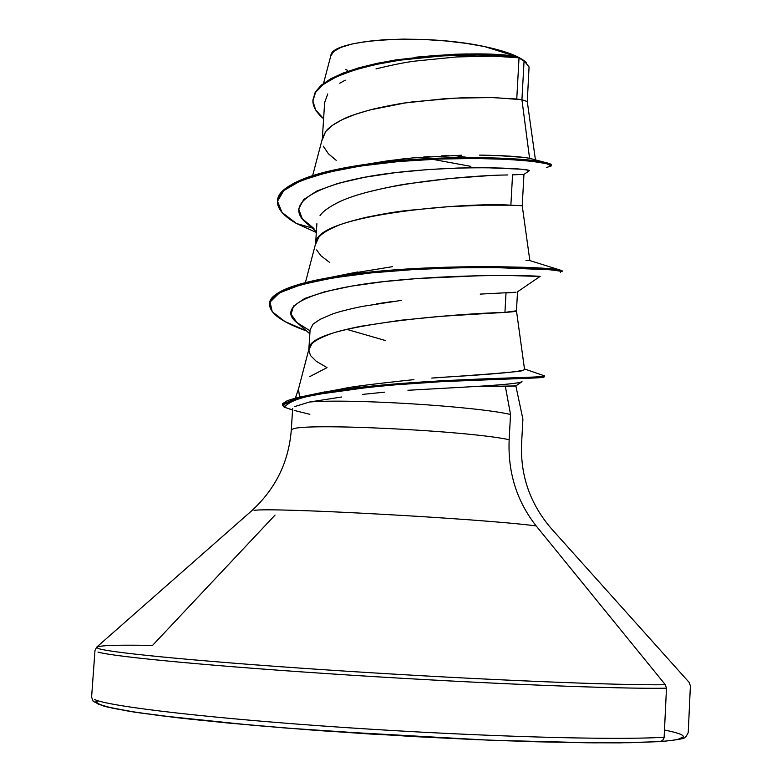 <?xml version="1.0" encoding="UTF-8"?>
<svg xmlns="http://www.w3.org/2000/svg" width="782" height="782" viewBox="0 0 782 782"><rect width="100%" height="100%" fill="white"/><g stroke="black" fill="none" stroke-linecap="round" stroke-linejoin="round"><path stroke-width="1.17" d="M515.651 386.015L505.358 386.406L510.538 414.489L509.16 439.689C465.847 430.432 301.021 422.612 292.507 429.24C301.021 422.612 465.847 430.432 509.16 439.689C507.762 472.455 516.765 501.203 536.188 525.944L665.355 684.739L666.479 688.209L664.114 737.709L662.559 740.622L659.549 741.61C689.587 739.283 691.239 735.422 664.495 730.036M98.825 648.659C112.285 653.146 213.672 662.706 347.912 671.298C482.035 679.91 617.594 685.452 665.355 684.739C617.594 685.452 482.035 679.91 347.912 671.298C213.672 662.706 112.285 653.146 98.825 648.659C91.191 645.756 109.099 644.671 152.529 645.414L275.059 515.094M660.067 741.629L662.901 740.3L664.153 737.211C616.353 740.398 481.517 736.683 347.257 727.69C212.88 718.717 110.027 706.693 94.544 699.538C110.027 706.693 212.88 718.717 347.257 727.69C481.517 736.683 616.353 740.398 664.153 737.211L666.479 688.209C618.885 689.079 484.449 683.732 350.473 675.149C216.379 666.577 113.605 656.831 97.975 652.071C113.605 656.831 216.379 666.577 350.473 675.149C484.449 683.732 618.885 689.079 666.479 688.209L665.355 684.739L536.188 525.944C482.602 518.72 270.269 507.098 254.072 510.402C270.269 507.098 482.602 518.72 536.188 525.944C516.765 501.203 507.762 472.455 509.16 439.689L510.538 414.489C475.739 406.298 350.629 398.517 309.564 402.007L294.697 406.562M309.604 376.689L327.042 367.638L316.251 361.274L310.474 355.517L308.812 350.013L311.813 343.992C314.335 341.011 320.17 337.804 329.32 334.373C334.461 332.252 344.803 329.584 360.355 326.348L400.159 320.297L442.084 316.241L504.937 312.38L516.462 310.796C516.403 311.402 512.552 311.93 504.937 312.38L506.013 292.937L504.937 312.38C463.579 313.387 309.369 324.178 309.056 348.537L298.47 389.113M527.283 101.552L529.062 66.91L524.077 60.82L521.926 99.725L527.283 101.533L521.926 99.725L524.077 60.82L519.033 57.819L516.755 99.021L521.926 99.725L529.57 158.296L545.191 162.46C526.266 157.544 439.767 153.927 367.081 164.161C310.425 172.226 280.582 184.484 277.542 200.945M514.771 174.787L512.552 174.836L510.871 205.197L522.229 205.764L510.871 205.197L512.552 174.836L523.95 174.386L522.229 205.764L529.834 260.553L526.012 260.484L529.756 260.562L561.456 270.474L562.141 270.885L561.173 271.286M434.792 159.724L470.862 166.37M516.003 292.233L480.187 294.1M322.233 140.076L325.341 132.109C327.902 128.131 333.748 123.869 342.887 119.323C348.019 116.508 358.312 113.058 373.776 108.962C390.267 105.267 403.434 102.882 413.267 101.826L454.772 98.151L491.243 97.545L516.755 99.021L519.033 57.819L493.129 56.148L456.688 56.939L415.32 61.064C405.946 62.159 392.838 64.779 375.995 68.904M345.243 80.165L339.759 83.254M327.746 93.967L324.638 102.52L322.321 138.825M336.211 160.33L328.391 153.751L323.269 146.175M486.854 175.794L450.149 178.472L408.4 183.702C398.634 185.051 385.399 187.768 368.684 191.844M339.73 201.736L337.648 202.714C328.479 207.357 322.604 211.658 320.024 215.646M329.74 262.527L320.894 255.743L316.642 249.927M315.557 244.561L318.606 237.552C321.148 234.062 326.993 230.328 336.133 226.34C341.275 223.867 351.587 220.798 367.09 217.132C383.649 213.779 396.865 211.58 406.748 210.534L448.457 206.673L485.163 205.158L510.871 205.197C470.158 202.03 317.384 214.092 315.889 242.567L305.391 282.634M401.547 300.356L361.773 306.495C346.504 309.721 336.143 312.458 330.688 314.716L320.043 319.398L313.123 324.061L310.112 329.73L308.851 349.31M453.814 54.281L467.783 53.929M488.036 54.134L499.894 54.72M312.908 100.028C312.605 106.284 316.163 112.53 323.601 118.747L315.625 109.9L312.878 101.005L315.566 92.325L323.65 84.114L336.768 76.626L354.305 70.057L375.36 64.593L398.791 60.351L423.316 57.369L447.597 55.6L470.324 54.936L490.343 55.209L518.652 57.643L495.69 55.444L479.786 54.955L441.722 55.923L400.14 60.155L380.042 63.616L361.48 67.975L345.175 73.156L331.754 79.08L321.705 85.629L315.361 92.667L312.908 100.028L315.293 91.993L321.314 85.13L330.845 78.718L343.601 72.892L359.143 67.751L376.904 63.381L396.239 59.852L436.688 55.356L474.537 54.026L490.773 54.339L515.289 56.255C493.618 52.981 460.412 53.313 415.692 57.262L416.444 57.135C460.187 53.127 493.276 52.844 515.7 56.304L484.498 46.558C422.994 33.176 331.363 39.393 330.903 55.424L323.543 83.361M527.967 171.102L528.681 170.32L521.672 169.225L485.368 167.671L458.144 168.022L427.304 169.606L395.262 172.656L364.598 177.27L337.795 183.438L316.954 190.964L303.631 199.606L298.675 208.99L302.263 218.755L313.963 228.52M277.502 201.375L277.561 200.505C277.854 180.016 343.621 163.458 418.497 159.137C493.481 154.66 552.718 161.092 551.271 165.031L551.222 165.901C552.669 161.991 493.432 155.579 418.438 160.056C343.562 164.386 277.796 180.916 277.502 201.375C277.248 208.784 283.583 216.164 296.515 223.525L312.116 227.992L296.515 223.525L281.989 212.421L277.512 201.277L283.749 190.583L300.542 180.847L326.837 172.529L360.561 166.019L398.879 161.512L438.419 159.059L475.7 158.463L507.606 159.372L531.701 161.278L546.432 163.643L551.222 165.911L546.344 167.583M330.796 55.933L333.719 51.465L340.786 47.448L351.832 44.056L366.416 41.446L383.835 39.774L403.483 39.11L424.284 39.501L445.388 40.928L465.818 43.323L484.498 46.558C506.022 51.182 519.962 56.519 526.315 62.56L516.159 56.138L502.386 51.045L484.498 46.558L515.7 56.304L524.077 60.82M468.301 157.534L453.599 155.423M551.027 165.461C552.004 164.572 550.059 163.575 545.191 162.46M367.081 164.161L388.195 160.74L412.749 157.915L461.761 155.207M483.442 155.139L479.376 155.1C503.422 155.452 520.157 156.517 529.57 158.296L521.926 99.725L493.98 97.603L461.683 97.848L443.277 98.845L405.193 102.941L369.935 109.939L354.93 114.455L342.379 119.568L332.663 125.179L326.035 131.2L322.663 137.505L312.653 175.588M298.538 389.377L299.574 397.09M313.748 394.196L345.321 388.302M353.611 386.973L362.995 385.536M521.174 371.059C508.28 372.623 478.486 374.969 431.781 378.077L438.663 377.52C493.276 374.324 521.917 371.665 524.566 369.563L516.472 310.786L517.508 291.803M347.452 274.052L392.564 266.652L347.726 273.993M368.185 164.005L390.228 160.466M400.648 159.166L410.345 158.15M423.736 156.996L429.699 156.576M441.243 155.911L448.497 155.598M495.192 155.413L523.07 157.348M292.663 408.654L291.266 430.266C288.685 462.221 275.44 489.112 251.53 510.92L96.597 647.222L94.974 650.516L91.602 697.124L93.244 701.454L104.495 706.4L133.859 712.04L182.265 718.316C223.408 722.705 270.826 726.928 324.53 730.965L488.652 740.153C539.746 741.991 583.411 742.89 619.618 742.871L660.028 741.629M341.744 396.982L309.564 402.007C350.629 398.517 475.739 406.298 510.538 414.489L505.358 386.406L472.641 386.66L407.95 390.277M384.627 392.153L362.281 394.431M543.959 377.1C540.509 378.566 495.456 378.664 437.158 381.88C403.023 383.757 371.235 386.728 341.793 390.775C320.131 394.157 294.218 396.464 284.208 407.178L292.576 409.915L284.208 407.178L282.39 405.105L299.829 397.93L322.174 393.727L367.501 387.491L391.909 385.076L442.485 381.587L534.937 377.989L541.916 377.491L544.262 376.856L544.311 375.966L534.986 377.09L442.544 380.648L367.56 386.562L322.233 392.808L299.887 397.021L282.449 404.216L282.39 405.105M307.228 402.535L309.564 402.007M522.005 381.694C519.043 383.288 502.591 384.94 472.641 386.66C498.887 385.096 514.879 383.649 520.636 382.32M310.043 330.796L296.828 322.487L291.06 314.149L293.563 306.045L304.726 298.46L324.657 291.774L351.362 286.144L382.955 281.716L417.041 278.548L482.025 275.635L507.919 275.479L539.834 276.447M296.515 223.525L316.329 232.459L296.515 223.525M560.381 272.263L560.929 271.217L549.951 269.77L495.827 267.591L456.649 267.845L413.668 269.546L370.815 272.938L332.008 278.06L300.63 284.804L279.36 292.927L270.064 302.077L272.195 311.725L284.883 321.48L306.573 330.972C282.204 322.292 269.858 313.465 269.546 304.472C268.793 287.062 338.313 273.358 418.077 269.301C498.154 265.147 563.431 269.692 562.092 271.774L562.141 270.895C563.48 268.783 498.202 264.208 418.126 268.373C338.371 272.419 268.852 286.144 269.595 303.592L269.546 304.472M284.267 406.298L282.605 403.659L287.385 400.599L296.339 397.872L311.256 394.705C397.608 377.207 555.728 378.527 544.077 375.722L542.884 375.311L544.311 375.966M347.824 329.662L385.086 340.424M413.913 379.632C374.031 383.874 350.395 386.885 343.005 388.683L313.836 394.177M269.585 304.032C270.22 293.23 290.347 284.384 329.955 277.493C414.538 262.517 550.499 266.359 560.401 270.201M506.013 292.937L511.438 292.634M517.479 291.823L540.049 276.437C543.265 276.026 472.299 273.162 396.21 280.318C319.603 287.248 272.732 304.716 297.375 322.956L309.848 333.826M472.641 386.66L515.846 385.917L521.33 382.154M313.123 324.061L320.043 319.398L330.688 314.716M351.03 308.812L361.773 306.495M376.298 303.895L392.026 301.569M629.412 742.724L587.82 742.802L536.247 741.776L476.981 739.664L413.004 736.546L284.765 727.954L227.406 722.959L178.462 717.866L140.017 712.93L113.322 708.375L98.815 704.387L95.932 702.412L95.932 701.513L97.193 700.506L97.007 703.448L107.359 707.036L128.561 711.161L160.447 715.696L252.537 725.256L309.271 729.841L369.876 734.005L490.959 740.241L593.079 742.841L631.436 742.685L659.549 741.61M677.554 739.577L683.478 736.781M345.566 69.5L347.648 70.351M291.461 409.543L289.291 408.986M309.868 414.304L294.208 410.442M507.85 174.963C472.289 175.188 371.489 183.399 334.364 204.385M316.378 231.707L307.111 223.632C279.36 201.971 324.374 180.437 397.109 172.431C469.826 164.21 534.556 169.01 529.14 170.867L523.95 174.386M515.7 56.304L518.749 57.672M522.904 419.299L521.565 443.951C520.343 475.984 530.313 504.253 551.466 528.74L689.177 682.432L690.398 685.892L688.228 732.578L685.961 736.781C682.96 737.27 691.444 738.57 660.311 741.61M515.866 385.907L522.884 419.084M298.587 388.664L295.381 398.116M316.896 223.652L315.615 243.593M535.416 159.743L527.273 101.513M357.501 271.98L329.955 277.493M524.478 368.957L544.077 375.722M324.589 391.938L311.256 394.705"/></g></svg>
